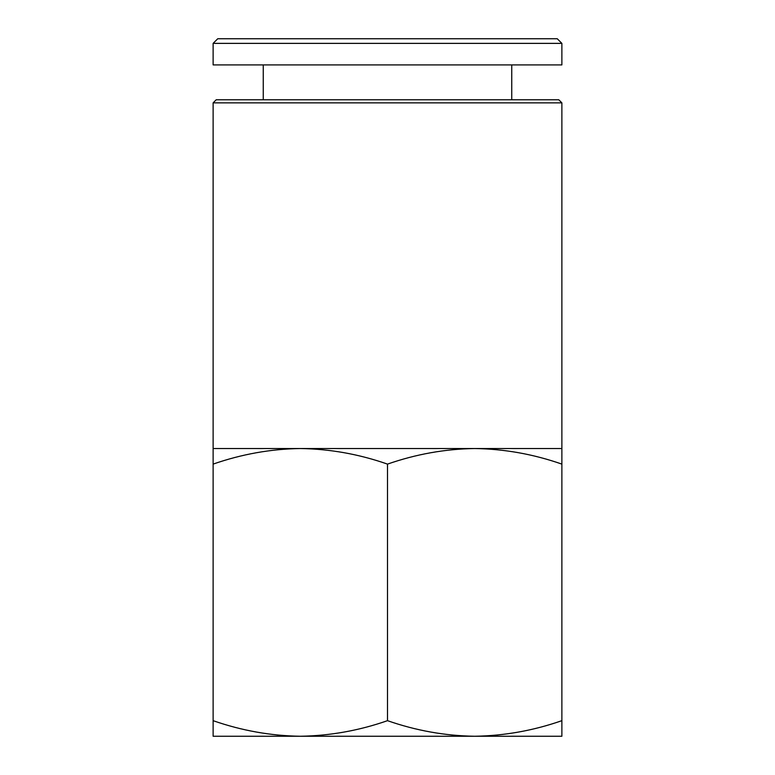 <?xml version="1.0" encoding="UTF-8"?>
<svg xmlns="http://www.w3.org/2000/svg" width="775" height="775" viewBox="0 0 775 775"><rect width="100%" height="100%" fill="white"/><g stroke="black" fill="none" stroke-linecap="round" stroke-linejoin="round"><path stroke-width="1.16" d="M561.875 464.109C533.403 454.16 504.341 448.967 474.688 448.531L561.875 448.531L561.875 736.25L474.688 736.25C504.322 735.804 533.384 730.612 561.875 720.673M387.5 464.109C359.028 454.16 329.966 448.967 300.312 448.531L474.688 448.531C445.053 448.977 415.991 454.169 387.5 464.109L387.5 720.673C415.972 730.622 445.034 735.814 474.688 736.25L530.894 736.25M300.312 448.531C270.678 448.977 241.616 454.169 213.125 464.109L213.125 448.531L300.312 448.531M213.125 448.531L213.125 102.862L561.875 102.862L561.875 448.531M213.125 102.862L216.206 99.781L558.794 99.781L561.875 102.862M263.258 99.781L263.258 64.906M213.125 64.906L561.875 64.906L561.875 43.371L213.125 43.371L213.125 64.906M213.125 43.371L217.746 38.75L557.254 38.75L561.875 43.371M244.106 736.25L300.312 736.25L213.125 736.25L213.125 720.673C241.597 730.622 270.659 735.814 300.312 736.25C329.947 735.804 359.009 730.612 387.5 720.673M213.125 464.109L213.125 720.673M300.312 736.25L474.688 736.25M511.742 99.781L511.742 64.906"/></g></svg>
